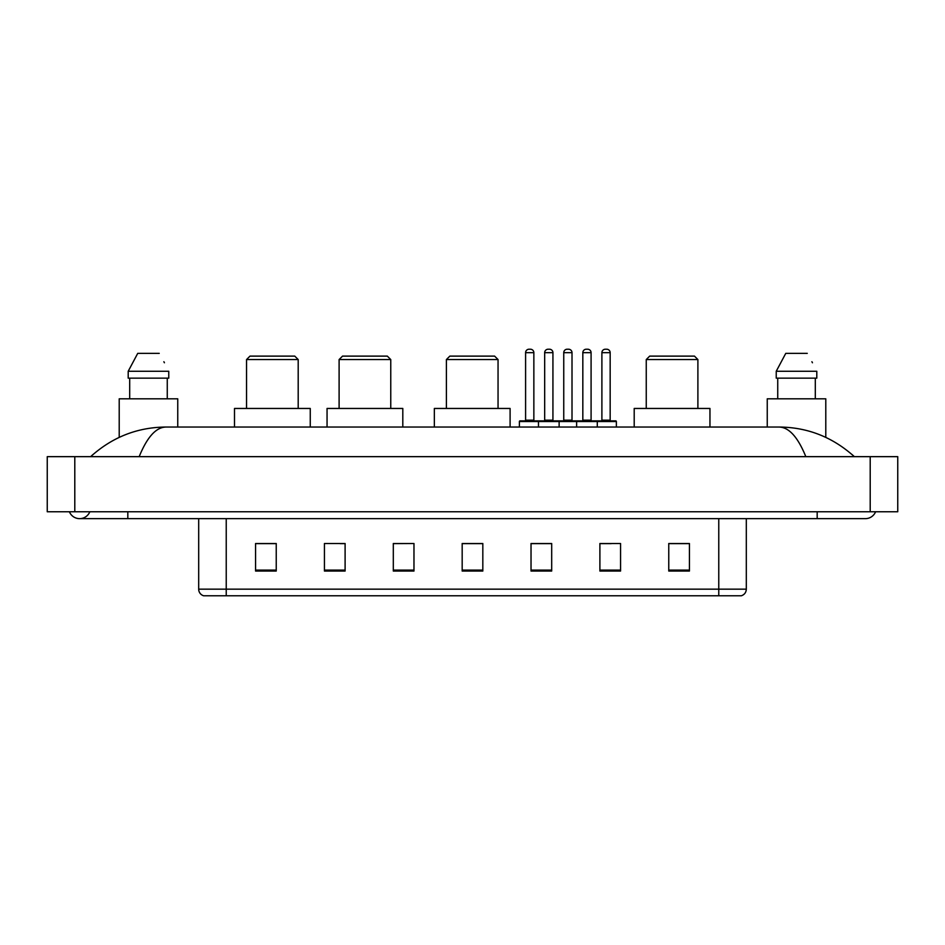 <?xml version="1.0" encoding="UTF-8"?>
<svg xmlns="http://www.w3.org/2000/svg" width="945" height="945" viewBox="0 0 945 945"><rect width="100%" height="100%" fill="white"/><g stroke="black" fill="none" stroke-linecap="round" stroke-linejoin="round"><path stroke-width="1.42" d="M69.398 511.753A11.021 11.021 0 0 0 89.834 511.753A11.021 11.021 0 0 1 69.398 511.753A11.021 11.021 0 0 0 79.616 518.64A11.021 11.021 0 0 1 69.398 511.753M875.602 511.753A11.021 11.021 0 0 1 865.384 518.64A11.021 11.021 0 0 0 875.602 511.753A11.021 11.021 0 0 1 865.384 518.64A11.021 11.021 0 0 0 875.602 511.753M805.825 456.659C797.923 437.216 789.051 427.341 779.2 427.045L165.8 427.045C155.949 427.341 147.077 437.216 139.175 456.659M74.797 456.659L897.75 456.659L897.75 511.753L47.25 511.753L47.25 456.659L74.797 456.659L74.797 511.753M779.2 427.045C807.632 427.27 832.687 437.133 854.363 456.659L852.024 454.533M92.976 454.533L90.637 456.659C112.207 437.181 137.261 427.305 165.8 427.045M718.767 595.775L718.767 589.16L746.314 589.16C746.125 592.456 744.471 594.665 741.352 595.775L203.647 595.775A6.887 6.887 0 0 1 198.686 589.16L198.686 518.64M689.425 571.052L689.425 543.505L668.765 543.505L668.765 571.052L689.425 571.052M620.558 571.052L620.558 543.505L599.898 543.505L599.898 571.052L620.558 571.052M551.691 571.052L551.691 543.505L531.031 543.505L531.031 571.052L551.691 571.052M276.235 571.052L276.235 543.505L255.575 543.505L255.575 571.052L276.235 571.052M345.102 571.052L345.102 543.505L324.442 543.505L324.442 571.052L345.102 571.052M413.969 571.052L413.969 543.505L393.309 543.505L393.309 571.052L413.969 571.052M482.824 571.052L482.824 543.505L462.176 543.505L462.176 571.052L482.824 571.052M706.234 595.775L226.233 595.775L226.233 589.16L718.767 589.16L718.767 518.64M600.866 543.635L611.202 543.635M413.969 543.505L393.309 543.635L413.969 543.505M340.141 543.635L345.102 543.635M543.635 543.635L534.894 543.635M482.824 543.635L462.176 543.635M276.235 543.635L255.575 543.635M551.691 543.635L531.031 543.635M689.425 543.635L668.765 543.635M177.754 427.045L177.754 398.814L119.212 398.814L119.212 437.381M167.265 378.154L167.265 398.814L167.265 378.154M128.201 371.267L137.734 353.359L128.201 371.267L128.201 378.154L168.765 378.154L168.765 371.267L128.201 371.267M164.418 362.762L163.875 361.722M129.701 378.154L129.701 398.814M159.232 353.359L137.734 353.359M246.55 359.561L298.195 359.561L294.757 356.111L249.988 356.111L246.55 359.561L246.55 408.453M298.195 359.561L298.195 408.453M310.255 427.045L310.255 408.453L234.502 408.453L234.502 427.045M339.101 359.561L390.757 359.561L387.308 356.111L342.551 356.111L339.101 359.561L339.101 408.453M390.757 359.561L390.757 408.453M402.806 427.045L402.806 408.453L327.053 408.453L327.053 427.045M446.394 359.561L498.05 359.561L494.601 356.111L449.844 356.111L446.394 359.561L446.394 408.453M498.05 359.561L498.05 408.453M510.099 427.045L510.099 408.453L434.346 408.453L434.346 427.045M646.25 359.561L697.894 359.561L694.457 356.111L649.688 356.111L646.25 359.561L646.25 408.453M697.894 359.561L697.894 408.453M709.955 427.045L709.955 408.453L634.201 408.453L634.201 427.045M825.788 437.381L825.788 398.814L767.245 398.814L767.245 427.045M776.235 371.267L785.768 353.359L776.235 371.267L776.235 378.154L816.799 378.154L816.799 371.267L776.235 371.267M812.452 362.762L811.909 361.722M777.735 378.154L777.735 398.814M815.299 398.814L815.299 378.154M807.266 353.359L785.768 353.359M596.389 420.856L615.668 420.856A0.685 0.685 0 0 1 616.364 421.541L538.473 421.541A0.685 0.685 0 0 1 539.158 420.856L558.448 420.856L539.158 420.856M559.133 427.045L559.133 421.541A0.685 0.685 0 0 0 558.448 420.856M552.931 420.159A0.685 0.685 0 0 0 553.628 420.856L543.977 420.856A0.685 0.685 0 0 0 544.674 420.159L552.931 420.159L552.931 352.674A3.437 3.437 0 0 0 549.494 349.225L548.112 349.225A3.437 3.437 0 0 0 544.674 352.674L544.674 420.159M539.371 420.856L520.093 420.856A0.685 0.685 0 0 0 519.396 421.541L538.473 421.541L538.473 427.045M576.627 427.045L576.627 421.541A0.685 0.685 0 0 1 577.312 420.856L596.602 420.856L577.312 420.856M597.287 427.045L597.287 421.541A0.685 0.685 0 0 0 596.602 420.856M591.086 420.159A0.685 0.685 0 0 0 591.771 420.856L582.132 420.856A0.685 0.685 0 0 0 582.829 420.159L591.086 420.159L591.086 352.674A3.437 3.437 0 0 0 587.648 349.225L586.266 349.225A3.437 3.437 0 0 0 582.829 352.674L582.829 420.159M525.597 352.674A3.437 3.437 0 0 1 529.035 349.225L530.417 349.225A3.437 3.437 0 0 1 533.854 352.674L525.597 352.674L525.597 420.159A0.685 0.685 0 0 1 524.912 420.856M533.854 352.674L533.854 420.159A0.685 0.685 0 0 0 534.551 420.856M519.396 421.541L519.396 427.045M577.525 420.856L558.235 420.856M563.752 352.674A3.437 3.437 0 0 1 567.189 349.225L568.571 349.225A3.437 3.437 0 0 1 572.008 352.674L563.752 352.674L563.752 420.159A0.685 0.685 0 0 1 563.055 420.856M572.008 352.674L572.008 420.159A0.685 0.685 0 0 0 572.705 420.856M601.894 352.674A3.437 3.437 0 0 1 605.343 349.225L606.725 349.225A3.437 3.437 0 0 1 610.163 352.674L601.894 352.674L601.894 420.159A0.685 0.685 0 0 1 601.209 420.856M610.163 352.674L610.163 420.159A0.685 0.685 0 0 0 610.848 420.856M616.364 421.541L616.364 427.045M817.177 511.753L817.177 518.64L865.384 518.64M127.823 511.753L127.823 518.64L817.177 518.64M870.203 456.659L870.203 511.753M198.686 589.16L226.233 589.16L226.233 518.64M482.824 570.095L462.176 570.095M413.969 570.095L393.309 570.095M345.102 570.095L324.442 570.095M276.235 570.095L255.575 570.095M551.691 570.095L531.031 570.095M620.558 570.095L599.898 570.095M689.425 570.095L668.765 570.095M552.931 352.674L544.674 352.674M591.086 352.674L582.829 352.674M525.597 420.159L533.854 420.159M563.752 420.159L572.008 420.159M601.894 420.159L610.163 420.159M127.823 518.64L79.616 518.64M746.314 589.16L746.314 518.64"/></g></svg>
